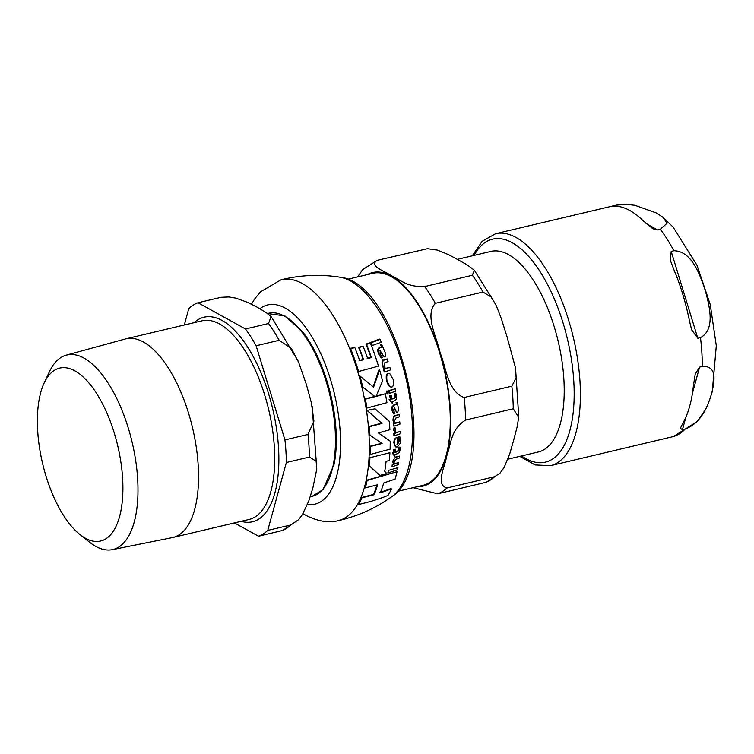 <?xml version="1.0" encoding="UTF-8"?>
<svg xmlns="http://www.w3.org/2000/svg" width="754" height="754" viewBox="0 0 754 754"><rect width="100%" height="100%" fill="white"/><g stroke="black" fill="none" stroke-linecap="round" stroke-linejoin="round"><path stroke-width="1.13" d="M369.931 458.083A124.693 54.156 76.7 0 1 369.337 465.784L379.959 475.454L386.849 473.427L384.719 471.401A123.618 53.694 -103.3 0 0 386.076 461.401L389.309 460.421A123.09 53.459 -103.3 0 0 389.912 452.73L369.479 457.829L389.912 452.73M388.517 373.682C386.811 374.031 386.34 376.614 387.104 381.42L390.186 386.877L391.675 387.028C393.324 386.934 393.824 384.399 393.183 379.432L389.969 373.843L388.018 373.409L389.724 373.72M379.554 348.056L378.093 350.12L378.866 353.814L381.194 357.971L382.466 357.528L380.044 353.654L380.223 350.827L382.259 353.956C383.598 356.322 384.549 357.283 385.124 356.84L385.398 353.061L381.892 344.861L381.213 345.125L381.995 347.142L378.979 347.745L381.42 346.831L380.629 344.804L381.892 344.861M384.125 356.557L385.124 356.84M399.799 436.641L398.659 437.037L399.366 440.704L397.433 444.841A121.451 52.752 -103.3 0 0 397.509 437.245L397.358 437.292C395.671 437.622 394.644 439.535 394.257 443.041L395.671 446.933L397.226 446.99C400.223 443.861 401.307 441.75 400.459 440.647L399.799 436.641L398.659 437.037M394.248 405.266L392.391 407.103L392.278 410.317L393.579 413.899L394.879 413.465L393.428 410.138L394.559 407.556L395.464 410.336L397.537 412.787L398.64 409.46L397.217 402.419L396.51 402.664L396.774 404.398L393.786 405.011L396.321 404.144L396.057 402.41L397.217 402.419M396.651 412.561L397.537 412.787M367.424 410.666L382.061 423.456L369.281 426.698A124.693 54.156 76.7 0 1 369.884 435.058L382.118 443.531L370.223 446.538A124.693 54.156 76.7 0 1 370.091 454.502L390.082 449.148A123.09 53.459 -103.3 0 0 390.223 441.194L378.414 432.956L389.893 429.714A123.09 53.459 -103.3 0 0 389.29 421.354L375.068 408.791L366.981 410.421L375.068 408.791M369.884 435.058L369.451 434.813A123.779 53.76 -103.3 0 0 368.847 426.453L381.618 423.211L366.981 410.421M382.118 443.531L369.451 434.813M370.091 454.502L369.649 454.247A123.779 53.76 -103.3 0 0 369.78 446.293L381.675 443.286M386.877 392.9L387.858 394.078L388.301 392.448L387.302 391.232L386.877 392.9L386.416 392.646L386.83 390.977L387.405 391.213M387.311 393.842L387.858 394.078M387.396 393.824L386.416 392.646M395.567 433.06L393.597 430.091L394.154 427.245L394.596 427.49L394.04 430.336L395.124 432.815M395.671 433.145L394.295 433.597A122.233 53.091 76.7 0 1 394.351 435.784L400.346 433.757A120.631 52.394 -103.3 0 0 400.289 431.571L396.199 432.579L395.219 430.647L395.709 428.31L394.596 427.49M394.351 435.784L393.908 435.539A121.3 52.686 -103.3 0 0 393.852 433.352L395.228 432.9M400.289 431.571L395.982 432.428M389.677 393.268L395.633 391.232A120.631 52.394 -103.3 0 0 395.153 388.819L389.205 390.864A122.233 53.091 76.7 0 1 389.677 393.268L389.215 393.013A121.3 52.686 -103.3 0 0 388.734 390.6L395.153 388.819M389.205 390.864L388.734 390.6M388.819 470.722A122.902 53.383 76.7 0 1 388.423 472.862L387.933 472.588A121.978 52.978 -103.3 0 0 388.338 470.449L397.905 467.631L388.338 470.449M388.423 472.862L397.49 469.761A120.631 52.394 -103.3 0 0 397.905 467.631M372.391 345.455L381.222 342.231A120.631 52.394 -103.3 0 0 380.082 339.451L371.279 342.693A122.902 53.383 76.7 0 1 372.391 345.455L371.807 345.134A121.978 52.978 -103.3 0 0 370.685 342.363L379.469 339.112L380.082 339.451M371.279 342.693L370.685 342.363M394.003 452.843L392.74 453.248L394.776 456.358A121.978 52.978 -103.3 0 0 394.926 454.549L397.584 453.654L399.526 452.051L400.148 449.525L399.912 447.037L398.828 447.414L399.12 449.638L398.008 451.486L395.077 452.485A121.978 52.978 -103.3 0 0 395.266 449.158L394.191 449.516A122.233 53.091 76.7 0 1 394.003 452.843L393.541 452.589A121.3 52.686 -103.3 0 0 393.739 449.261M398.828 447.414L399.912 447.037M394.615 452.23L397.547 451.231L398.659 449.384L398.366 447.169M395.266 449.158L394.191 449.516M392.74 453.248L392.287 452.994L393.541 452.589M394.653 456.396L392.287 452.994M389.545 399.884L392.598 403.56A121.978 52.978 -103.3 0 0 392.269 401.486L394.936 400.591L396.623 398.857L396.632 395.991L395.709 393.117L394.625 393.503L395.53 396.067L394.813 398.131L391.882 399.12A121.978 52.978 -103.3 0 0 391.203 395.322L390.129 395.68A122.233 53.091 76.7 0 1 390.808 399.479L389.545 399.884L389.092 399.629L390.346 399.224A121.3 52.686 -103.3 0 0 389.677 395.426L391.203 395.322M392.476 403.597L389.092 399.629M394.625 393.503L395.709 393.117M391.42 398.875L394.361 397.876L395.068 395.812L394.154 393.239M399.13 414.568L395.727 415.746C394.436 415.718 393.654 417.311 393.381 420.515L394.097 423.409L392.938 420.27C393.305 416.689 394.088 415.096 395.275 415.492L399.13 414.568A120.631 52.394 -103.3 0 1 399.356 416.839L395.963 418.008L394.446 420.902L395.511 423.333L399.78 421.872L395.058 423.088M394.549 423.654L393.786 423.899L393.343 423.654L394.097 423.409M393.786 423.899A122.233 53.091 76.7 0 1 393.946 426.17L393.503 425.925A121.3 52.686 -103.3 0 0 393.343 423.654M393.946 426.17L399.931 424.153A120.631 52.394 -103.3 0 0 399.78 421.872M383.927 366.01L384.804 362.759L388.122 361.552A120.631 52.394 -103.3 0 0 387.292 358.942L383.974 360.167C382.146 361.609 381.722 363.4 382.693 365.53L384.719 369.13L383.965 369.385A122.233 53.091 76.7 0 1 384.7 371.976L390.6 369.903A120.631 52.394 -103.3 0 0 389.856 367.311L385.662 368.81L383.927 366.01M383.965 369.385L382.184 365.247C381.826 360.987 382.24 359.196 383.447 359.875L387.292 358.942M384.7 371.976L384.201 371.703A121.3 52.686 -103.3 0 0 383.466 369.111M384.719 369.13L384.21 368.857M389.856 367.311L385.162 368.527M392.391 407.103L391.939 406.849L393.786 405.011M393.579 413.899L391.835 410.063L391.939 406.849M397.085 412.542L395.011 410.091L394.106 407.301M399.526 456.076L396.142 457.254C395.369 456.754 394.342 458.206 393.06 461.627L393.55 464.379L392.796 464.634A122.233 53.091 76.7 0 1 392.495 466.66L398.423 464.596A120.631 52.394 -103.3 0 0 398.734 462.579L394.502 464.059L393.984 461.929L395.935 459.28L399.309 458.102A120.631 52.394 -103.3 0 0 399.526 456.076L395.671 456.999L392.598 461.363L393.55 464.379M398.734 462.579L394.022 463.795M392.495 466.66L392.014 466.387A121.3 52.686 -103.3 0 0 392.316 464.37L393.07 464.115M392.796 464.634L392.316 464.37M395.454 446.783L393.805 442.786L394.031 440.788L395.209 438.253L397.509 437.245M396.981 444.587L398.913 440.459L398.206 436.783M384.587 356.548C384.012 356.972 383.051 356.011 381.712 353.654L379.969 350.412M381.194 357.971L378.32 353.513L377.537 349.809L378.979 347.745M378.093 350.12L377.537 349.809M381.213 345.125L380.629 344.804M371.411 357.537L367.679 358.621A124.165 53.93 -103.3 0 0 363.155 346.369L359.093 347.49A124.495 54.071 76.7 0 1 363.607 359.743L359.715 360.742A124.664 54.147 -103.3 0 0 354.861 347.641L350.619 348.659A124.693 54.156 76.7 0 1 358.584 371.515L378.48 366.114A123.09 53.459 -103.3 0 0 370.374 343.183L369.79 342.853L365.926 344.088L366.51 344.408A123.722 53.732 76.7 0 1 371.411 357.537L370.874 357.245A122.798 53.336 -103.3 0 0 365.926 344.088M358.584 371.515L358.084 371.241A123.779 53.76 -103.3 0 0 350.044 348.339L354.861 347.641M350.619 348.659L350.044 348.339M363.607 359.743L363.079 359.451A123.581 53.675 -103.3 0 0 358.518 347.179L363.155 346.369M359.187 360.44L363.079 359.451M359.093 347.49L358.518 347.179M370.374 343.183L366.51 344.408M367.151 358.329L370.874 357.245M389.95 386.727L388.517 385.52L386.623 381.156C385.794 376.557 386.255 373.975 388.018 373.409M385.351 393.776L376.048 396.463L382.542 380.968A123.09 53.459 -103.3 0 0 379.592 369.865L373.598 387.16L359.894 376.001A124.693 54.156 76.7 0 1 362.768 387.056L375.115 396.708L365.379 399.13A124.693 54.156 76.7 0 1 366.953 408.037L386.943 402.683A123.09 53.459 -103.3 0 0 385.351 393.776L375.586 396.208M366.953 408.037L366.51 407.791A123.779 53.76 -103.3 0 0 364.917 398.885L374.653 396.453L362.297 386.793A123.779 53.76 -103.3 0 0 359.394 375.728L359.894 376.001M362.768 387.056L362.297 386.793M379.592 369.865L379.092 369.592L373.126 386.906M379.959 475.454L368.876 465.529A123.779 53.76 -103.3 0 0 369.479 457.829M391.467 488.912L380.223 492.88A123.345 53.572 -103.3 0 0 383.711 482.975L395.096 479.092A120.649 52.403 -103.3 0 0 397 471.721L367.113 480.496A124.693 54.156 76.7 0 1 365.313 487.913L377.594 484.775A124.165 53.93 76.7 0 1 374.144 494.709L361.892 497.866A124.693 54.156 76.7 0 1 358.668 504.501C369.762 501.928 379.545 498.903 388.018 495.435A120.649 52.403 -103.3 0 0 391.467 488.912L390.883 488.592L379.658 492.569M358.668 504.501L358.065 504.172A123.779 53.76 -103.3 0 0 361.336 497.555L373.579 494.398A123.241 53.525 -103.3 0 0 376.943 484.963M361.892 497.866L361.336 497.555M374.144 494.709L373.579 494.398M365.313 487.913L364.804 487.64A123.779 53.76 -103.3 0 0 366.632 480.223L397 471.721M367.113 480.496L366.632 480.223M507.951 459.167L538.365 451.966A103.053 44.759 -103.3 0 0 563.851 378.894A103.053 44.759 -103.3 0 0 490.882 251.412L457.358 259.348M357.641 276.897L362.636 269.659L377.226 260.318C368.112 266.049 385.19 271.157 391.317 275.71C400.402 279.564 406.519 287.265 424.691 286.539A120.715 52.431 76.7 0 1 435.322 303.315C424.427 315.54 436.952 337.236 440.091 352.674C446.189 367.415 447.753 391.712 464.153 397.481A120.715 52.431 76.7 0 1 465.567 420.053C450.147 429.771 451.081 445.067 446.613 456.311C445.105 466.839 435.077 484.737 446.933 487.989A120.715 52.431 76.7 0 1 437.725 493.804L413.079 487.697M424.691 286.539L472.372 275.257L474.36 270.243L467.471 265.059L458.281 259.857L448.762 254.729L437.546 250.121L427.537 248.688L377.226 260.318M464.153 397.481L511.834 386.189L516.151 377.66L515.331 367.217L507.056 336.821L501.212 318.301L496.321 305.709L491.193 296.953L482.994 292.024L435.322 303.315M446.933 487.989L494.615 476.707L500.006 473.173L504.115 467.527L509.742 453.88L513.578 440.449L517.084 427.103L518.714 417.273L513.248 408.762L465.567 420.053M486.302 482.249L437.725 493.804M347.443 279.31L372.73 273.325A108.944 47.323 76.7 0 1 391.383 276.718A108.944 47.323 76.7 0 1 447.763 388.433A108.944 47.323 76.7 0 1 422.937 485.359L397.65 491.344M671.192 251.365L673.869 250.724C691.946 251.035 699.835 274.786 705.141 289.913C709.184 305.351 715.932 329.375 700.475 337.613L697.789 338.254L691.597 329.734L689.26 320.007A119.189 51.772 -103.3 0 0 673.699 269.178L670.391 260.498L671.192 251.365L697.789 338.254M699.608 367.094L702.285 366.453C718.213 365.567 714.057 382.674 711.663 393.55C708.006 404.719 702.709 422.089 685.094 429.149L682.417 429.78L680.381 428.225L683.331 422.315A119.189 51.772 -103.3 0 0 693.397 385.643L695.273 373.965L699.608 367.094L692.417 393.305M519.779 456.368L535.17 464.935L550.495 465.68L673.331 436.566L697.186 421.533L704.773 410.638M616.499 205.107L626.583 204.334L634.887 205.286L656.366 212.948L662.662 217.067L667.196 223.137L660.297 229.31L657.611 229.942L652.804 228.716L642.804 220.432A119.189 51.772 -103.3 0 0 617.187 206.276C612.474 206.294 611.353 206.115 613.813 205.738L616.499 205.107M611.994 206.162L614.482 206.106M37.7 431.118A88.849 38.586 -103.3 0 0 79.971 534.595A88.849 38.586 -103.3 0 0 122.591 478.017A88.849 38.586 -103.3 0 0 89.585 383.786A88.849 38.586 -103.3 0 0 44.1 383.117A88.849 38.586 -103.3 0 0 37.7 431.118M44.1 383.117L49.33 371.873A99.962 43.412 76.7 0 1 66.22 355.153L125.249 339.008A102.073 44.335 76.7 0 1 125.899 338.838A102.073 44.335 76.7 0 1 198.179 465.105A102.073 44.335 76.7 0 1 172.93 537.489A102.073 44.335 76.7 0 1 172.28 537.63L112.28 549.666A99.962 43.412 76.7 0 1 89.688 542.296L79.971 534.595M234.437 522.927L258.528 536.235L282.741 530.43M267.736 530.43L286.369 462.494L309.404 457.037L316.162 461.231L316.68 469.553L312.863 487.979L308.688 501.297L302.241 514.85L298.603 519.647L290.771 524.972L267.736 530.43A120.715 52.431 76.7 0 1 258.528 536.235M284.946 439.912L256.115 345.747L279.15 340.29L291.487 348.584L298.763 362.627L306.341 384.351L311.383 402.749L313.928 421.043L307.981 434.455L284.946 439.912A120.715 52.431 76.7 0 1 286.369 462.494M245.484 328.98L198.019 302.75L221.063 297.293L228.914 296.944L235.898 298.15L247.802 302.429L257.566 307.387L266.219 312.608L271.082 316.595L268.528 323.523L245.484 328.98A120.715 52.431 76.7 0 1 256.115 345.747M184.306 325.012L188.811 308.556A120.715 52.431 76.7 0 1 198.019 302.75M66.22 355.153A99.962 43.412 76.7 0 1 137.633 478.649A99.962 43.412 76.7 0 1 112.28 549.666M382.693 365.53L382.184 365.247M383.974 360.167L383.447 359.875M396.142 457.254L395.671 456.999M382.259 353.956L381.712 353.654M378.866 353.814L378.32 353.513M382.108 346.548L381.533 346.227M381.995 347.142L381.42 346.831M387.104 381.42L386.623 381.156M280.959 279.828A123.769 53.76 76.7 0 1 362.09 387.839A123.769 53.76 76.7 0 1 337.962 520.712C357.575 516.32 375.549 508.29 391.882 496.622A114.542 49.745 76.7 0 0 405.784 377.396A114.542 49.745 76.7 0 0 339.865 277.18M259.904 308.697A102.384 44.467 76.7 0 1 334.229 393.032A102.384 44.467 76.7 0 1 307.453 504.539M417.471 486.65A109.716 47.653 -103.3 0 0 450.242 408.3A109.716 47.653 -103.3 0 0 367.264 274.616M472.372 275.257A120.715 52.431 76.7 0 1 482.994 292.024M511.834 386.189A120.715 52.431 76.7 0 1 513.248 408.762M494.615 476.707A120.715 52.431 76.7 0 1 485.406 482.513M474.077 255.389A114.599 49.773 76.7 0 1 512.23 242.703A114.599 49.773 76.7 0 1 573.982 385.04A114.599 49.773 76.7 0 1 521.57 455.944M685.886 417.141L682.417 429.78M702.285 366.453A119.189 51.772 -103.3 0 0 700.475 337.613M673.331 436.566A119.189 51.772 -103.3 0 0 685.094 429.149M673.869 250.724A119.189 51.772 -103.3 0 0 660.297 229.31M646.074 223.57L657.611 229.942M550.495 465.68A119.189 51.772 -103.3 0 0 577.649 359.639A119.189 51.772 -103.3 0 0 515.972 237.435A119.189 51.772 -103.3 0 0 495.576 233.721L482.211 241.252L472.287 255.813M125.899 338.838L202.081 320.799A102.073 44.335 76.7 0 1 274.362 447.075A102.073 44.335 76.7 0 1 249.112 519.449L172.93 537.489M241.157 521.334A105.126 45.664 -103.3 0 0 278.499 447.245A105.126 45.664 -103.3 0 0 245.785 344.239A105.126 45.664 -103.3 0 0 194.117 322.684M267.538 313.532A94.09 40.867 76.7 0 1 335.134 429.667A94.09 40.867 76.7 0 1 310.271 496.697L312.109 496.358L323.07 489.525L334.107 464.332A93.59 40.65 -103.3 0 0 335.973 429.28A93.59 40.65 -103.3 0 0 302.769 331.958L284.88 315.898L267.529 313.523M268.528 323.523A120.715 52.431 76.7 0 1 279.15 340.29M307.981 434.455A120.715 52.431 76.7 0 1 309.404 457.037M290.771 524.972A120.715 52.431 76.7 0 1 281.562 530.778M390.186 386.877L389.714 386.613M389.969 373.843L389.469 373.56M251.44 304.154L254.843 298.707L260.469 291.873L280.931 279.838C300.422 274.965 320.082 274.079 339.922 277.189C398.8 282.326 442.202 465.623 391.882 496.622M302.976 513.672L305.738 515.293C318.065 521.419 328.81 523.219 337.962 520.712M474.426 270.328L495.736 304.475M515.585 368.734L518.743 416.632M500.006 473.173L486.292 482.258M709.344 400.704L712.257 391.618L716.3 345.728L710.259 304.607L696.998 265.304L673.228 227.218L663.539 217.802M612.041 206.144L495.576 233.721M271.346 316.897L297.99 360.789M312.128 406.142L316.765 468.479M298.603 519.647L282.778 530.43"/></g></svg>
